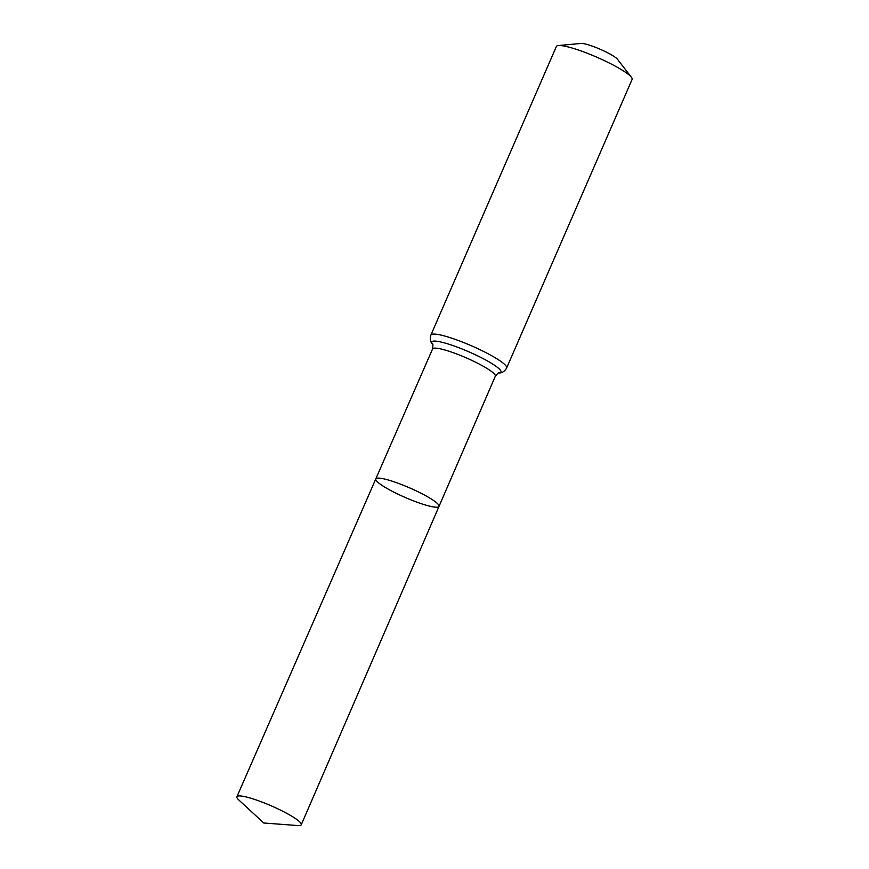 <?xml version="1.0" encoding="UTF-8"?>
<svg xmlns="http://www.w3.org/2000/svg" width="869" height="869" viewBox="0 0 869 869"><rect width="100%" height="100%" fill="white"/><g stroke="black" fill="none" stroke-linecap="round" stroke-linejoin="round"><path stroke-width="1.3" d="M394.309 492.354A34.467 5.268 23.5 0 1 375.788 478.917A34.467 5.268 23.5 0 1 409.495 487.824A34.467 5.268 23.5 0 1 439.008 506.399A34.467 5.268 23.5 0 1 394.309 492.354M430.905 335.054A41.288 6.322 -156.5 0 1 471.291 345.721A41.288 6.322 -156.5 0 1 506.638 367.978L632.1 79.427A41.288 6.322 -156.5 0 0 631.394 77.265L617.511 59.309A20.65 3.161 -156.5 0 0 600.197 49.261A20.65 3.161 -156.5 0 0 581.035 43.45L558.43 45.546A41.288 6.322 -156.5 0 0 556.366 46.491L430.905 335.054C429.775 338.888 430.285 341.865 432.425 343.994L432.414 343.983C432.979 343.44 433.044 345.091 432.588 348.936L375.788 478.917A34.467 5.268 23.5 0 1 409.495 487.824A34.467 5.268 23.5 0 1 439.008 506.399L301.271 824.746A35.097 5.366 23.5 0 1 297.687 825.55L263.763 822.997L238.758 799.925A35.097 5.366 23.5 0 1 236.9 796.764A35.097 5.366 23.5 0 1 282.414 811.07A35.097 5.366 23.5 0 1 301.271 824.746M631.394 77.265A41.288 6.322 -156.5 0 0 596.753 57.169A41.288 6.322 -156.5 0 0 558.43 45.546M506.638 367.978C504.596 371.421 502.076 373.083 499.056 372.964C499.078 372.182 497.828 373.268 495.33 376.212A34.206 5.236 -156.5 0 0 466.045 357.778A34.206 5.236 -156.5 0 0 432.588 348.936M499.056 372.964L499.067 372.964A37.747 5.779 -156.5 0 0 468.673 351.739A37.747 5.779 -156.5 0 0 432.414 343.983M495.33 376.212L439.008 506.399M375.788 478.917L236.9 796.764"/></g></svg>
